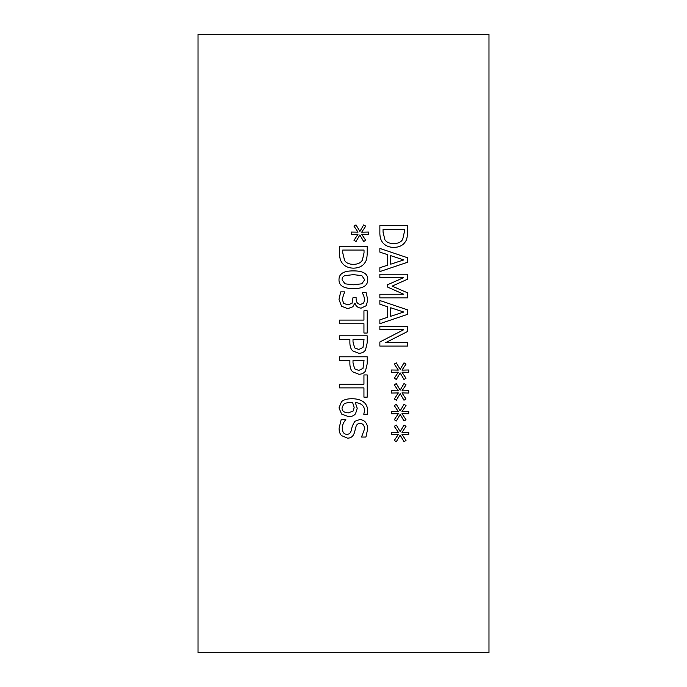 <?xml version="1.0" encoding="UTF-8"?>
<svg xmlns="http://www.w3.org/2000/svg" width="687" height="687" viewBox="0 0 687 687"><rect width="100%" height="100%" fill="white"/><g stroke="black" fill="none" stroke-linecap="round" stroke-linejoin="round"><path stroke-width="1.03" d="M339.576 387.889L339.576 384.213L363.947 384.213L363.947 374.939L367.21 374.939L367.21 397.163L363.947 397.163L363.947 387.889L339.576 387.889M362.976 368.447L364.033 360.469L353.015 360.469L353.015 362.976L354.672 368.867L358.769 370.439L362.976 368.447M365.493 370.98C364.127 373.101 361.92 374.2 358.88 374.269L352.74 371.847C350.851 370.113 349.889 367.356 349.881 363.586L349.881 360.469L339.576 360.469L339.576 356.793L367.21 356.793L367.21 363.741L365.493 370.98M362.976 347.476L364.033 339.507L353.015 339.507L353.015 342.014L354.672 347.905L358.769 349.468L362.976 347.476M365.493 350.009C364.127 352.139 361.92 353.238 358.88 353.298L352.74 350.885C350.851 349.142 349.889 346.385 349.881 342.615L349.881 339.507L339.576 339.507L339.576 335.831L367.21 335.831L367.21 342.779L365.493 350.009M363.741 302.924L364.591 299.566L363.724 295.599L362.178 292.645L366.094 292.645L367.794 299.858L366.231 305.681L361.122 308.145C357.833 307.845 355.772 306.144 354.939 303.036L352.878 306.754L347.768 308.678L341.542 306.239L338.992 299.429L340.692 291.881L344.616 291.881L342.195 299.206L343.74 303.396L348.043 304.916L352.053 303.259L353.032 297.523L356.106 297.523L356.106 298.759C356.141 302.289 357.687 304.161 360.744 304.384L363.741 302.924M353.393 284.804L361.834 283.791L364.703 279.738L361.791 275.616L353.367 274.654L345.037 275.599C343.088 276.26 342.1 277.642 342.057 279.738L344.968 283.817L353.393 284.804M367.777 279.738C367.785 285.715 362.994 288.66 353.393 288.566C343.637 288.626 338.837 285.68 338.992 279.738C338.931 273.744 343.723 270.798 353.367 270.893C363.157 270.824 367.957 273.778 367.777 279.738M362.375 260.141L364.033 252.842L364.033 250.042L342.753 250.042L342.753 252.842L344.591 260.476C346.248 263.044 349.194 264.332 353.419 264.332C357.669 264.323 360.658 262.923 362.375 260.141M365.02 262.563C362.642 266.204 358.76 268.067 353.367 268.162C348.12 267.999 344.264 266.118 341.791 262.511C340.168 260.09 339.43 256.826 339.576 252.73L339.576 246.367L367.21 246.367L367.21 252.661C367.167 257.513 366.437 260.811 365.02 262.563M359.868 234.963L356.038 241.523L353.994 240.313L358.03 234.25L351.263 234.379L351.263 232.051L358.03 232.163L353.977 226.135L356.012 224.907L359.868 231.467L363.698 224.907L365.733 226.135L361.68 232.189L368.447 232.051L368.447 234.379L361.68 234.224L365.716 240.313L363.672 241.523L359.868 234.963M339.576 323.757L339.576 320.082L363.947 320.082L363.947 310.807L367.21 310.807L367.21 333.032L363.947 333.032L363.947 323.757L339.576 323.757M353.195 411.006L354.157 407.468L352.629 402.539L350.885 402.47C347.15 402.556 344.719 403.217 343.586 404.445L342.014 407.889C342.014 411.049 344.135 412.715 348.378 412.887L353.195 411.006M355.591 413.651C354.054 415.661 351.71 416.666 348.532 416.648L341.585 414.055L338.992 407.872L341.499 401.775C343.457 399.808 346.858 398.786 351.71 398.726C356.536 398.709 360.392 399.714 363.268 401.758C366.162 403.801 367.648 406.919 367.725 411.118L367.347 414.252L363.784 414.252L364.522 410.628C364.496 405.897 361.422 403.2 355.299 402.539L357.223 408.293L355.591 413.651M341.585 435.627C339.945 434.021 339.112 431.616 339.077 428.413L341.233 419.336L345.844 419.611C343.517 422.239 342.324 425.09 342.263 428.138C342.409 432.226 343.947 434.278 346.875 434.304C349.048 434.347 350.456 433.214 351.109 430.895L352.362 425.897L354.801 421.329L359.799 419.542C364.677 419.937 367.313 423.037 367.708 428.834L365.913 437.052L361.525 437.052L364.522 429.083C364.376 425.476 362.925 423.57 360.177 423.372C357.893 423.407 356.459 424.609 355.883 426.979L354.423 432.647C353.238 436.365 350.911 438.203 347.459 438.134L341.585 435.627M198.019 34.35L198.019 652.65L488.981 652.65L488.981 34.35L198.019 34.35M400.169 414.39L396.339 420.951L394.295 419.74L398.331 413.668L391.564 413.806L391.564 411.479L398.331 411.59L394.278 405.562L396.313 404.334L400.169 410.895L403.999 404.334L406.034 405.562L401.981 411.607L408.748 411.479L408.748 413.806L401.981 413.651L406.008 419.74L403.973 420.951L400.169 414.39M400.169 372.904L396.339 379.464L394.295 378.254L398.331 372.182L391.564 372.32L391.564 369.992L398.331 370.104L394.278 364.076L396.313 362.848L400.169 369.408L403.999 362.848L406.034 364.076L401.981 370.121L408.748 369.992L408.748 372.32L401.981 372.165L406.008 378.254L403.973 379.464L400.169 372.904M407.511 297.909L379.868 297.909L379.868 294.234L403.681 294.234L387.485 287.02L387.485 284.779L403.681 277.634L379.868 277.634L379.868 274.207L407.511 274.207L407.511 279.223L392.122 286.127L407.511 292.799L407.511 297.909M379.868 252.146L379.868 248.428L407.511 257.745L407.511 262.271L379.868 271.588L379.868 267.715L387.597 265.199L387.597 254.654L379.868 252.146M405.313 241.815C402.943 245.465 399.061 247.329 393.668 247.414C388.421 247.251 384.557 245.371 382.092 241.772C380.469 239.342 379.731 236.079 379.868 231.983L379.868 225.619L407.511 225.619L407.511 231.914C407.468 236.766 406.738 240.072 405.313 241.815M379.868 304.247L379.868 300.528L407.511 309.846L407.511 314.371L379.868 323.689L379.868 319.816L387.597 317.308L387.597 306.754L379.868 304.247M407.511 346.093L379.868 346.093L379.868 341.971L403.707 329.734L379.868 329.734L379.868 326.308L407.511 326.308L407.511 331.529L385.63 342.658L407.511 342.658L407.511 346.093M400.169 393.642L396.339 400.212L394.295 399.001L398.331 392.93L391.564 393.058L391.564 390.731L398.331 390.843L394.278 384.823L396.313 383.586L400.169 390.147L403.999 383.586L406.034 384.823L401.981 390.869L408.748 390.731L408.748 393.058L401.981 392.904L406.008 399.001L403.973 400.212L400.169 393.642M400.169 435.129L396.339 441.689L394.295 440.487L398.331 434.416L391.564 434.545L391.564 432.217L398.331 432.329L394.278 426.301L396.313 425.073L400.169 431.634L403.999 425.073L406.034 426.301L401.981 432.355L408.748 432.217L408.748 434.545L401.981 434.39L406.008 440.487L403.973 441.689L400.169 435.129M403.75 259.918L390.731 255.658L390.731 264.194L403.75 259.918M402.676 239.402L404.334 232.094L404.334 229.295L383.054 229.295L383.054 232.094L384.892 239.737C386.549 242.305 389.486 243.584 393.711 243.584C397.971 243.576 400.959 242.185 402.676 239.402M403.75 312.018L390.731 307.767L390.731 316.295L403.75 312.018"/></g></svg>
